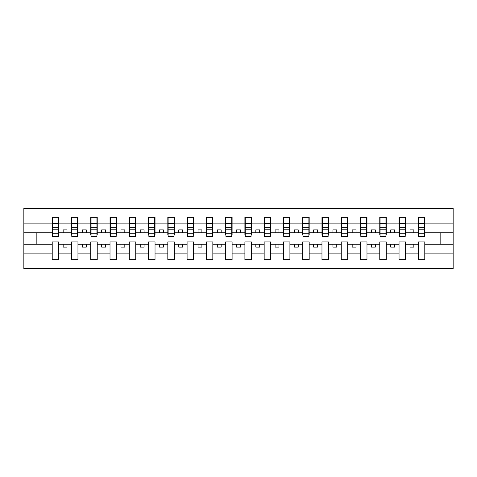 <?xml version="1.0" encoding="UTF-8"?>
<svg xmlns="http://www.w3.org/2000/svg" width="477" height="477" viewBox="0 0 477 477"><rect width="100%" height="100%" fill="white"/><g stroke="black" fill="none" stroke-linecap="round" stroke-linejoin="round"><path stroke-width="0.72" d="M418.311 253.108L405.516 253.108L405.516 241.893L399.046 241.893L399.046 253.108L386.251 253.108L386.251 241.893L379.775 241.893L379.775 253.108L366.98 253.108L366.98 241.893L360.505 241.893L360.505 253.108L347.715 253.108L347.715 241.893L341.24 241.893L341.24 253.108L328.444 253.108L328.444 241.893L321.969 241.893L321.969 253.108L309.179 253.108L309.179 241.893L302.704 241.893L302.704 253.108L289.909 253.108L289.909 241.893L283.433 241.893L283.433 253.108L270.638 253.108L270.638 241.893L264.163 241.893L264.163 253.108L251.373 253.108L251.373 241.893L244.898 241.893L244.898 253.108L232.102 253.108L232.102 241.893L225.627 241.893L225.627 253.108L212.837 253.108L212.837 241.893L206.362 241.893L206.362 253.108L193.567 253.108L193.567 241.893L187.091 241.893L187.091 253.108L174.296 253.108L174.296 241.893L167.821 241.893L167.821 253.108L155.031 253.108L155.031 241.893L148.556 241.893L148.556 253.108L135.76 253.108L135.76 241.893L129.285 241.893L129.285 253.108L116.495 253.108L116.495 241.893L110.02 241.893L110.02 253.108L97.225 253.108L97.225 241.893L90.749 241.893L90.749 253.108L77.954 253.108L77.954 241.893L71.484 241.893L71.484 253.108L58.689 253.108L58.689 241.893L52.214 241.893L52.214 253.108L23.85 253.108L23.85 268.557L453.15 268.557L453.15 253.108L424.786 253.108L424.786 259.697L418.311 259.697L418.311 244.206L409.987 244.206L409.987 247.134L413.845 247.134L413.845 244.206M424.786 253.108L424.786 241.893L418.311 241.893L418.311 244.206M399.046 253.108L399.046 259.697L405.516 259.697L405.516 253.108M379.775 253.108L379.775 259.697L386.251 259.697L386.251 253.108M360.505 253.108L360.505 259.697L366.98 259.697L366.98 253.108M341.24 253.108L341.24 259.697L347.715 259.697L347.715 253.108M321.969 253.108L321.969 259.697L328.444 259.697L328.444 253.108M302.704 253.108L302.704 259.697L309.179 259.697L309.179 253.108M283.433 253.108L283.433 259.697L289.909 259.697L289.909 253.108M264.163 253.108L264.163 259.697L270.638 259.697L270.638 253.108M244.898 253.108L244.898 259.697L251.373 259.697L251.373 253.108M225.627 253.108L225.627 259.697L232.102 259.697L232.102 253.108M206.362 253.108L206.362 259.697L212.837 259.697L212.837 253.108M187.091 253.108L187.091 259.697L193.567 259.697L193.567 253.108M167.821 253.108L167.821 259.697L174.296 259.697L174.296 253.108M148.556 253.108L148.556 259.697L155.031 259.697L155.031 253.108M129.285 253.108L129.285 259.697L135.76 259.697L135.76 253.108M110.02 253.108L110.02 259.697L116.495 259.697L116.495 253.108M90.749 253.108L90.749 259.697L97.225 259.697L97.225 253.108M71.484 253.108L71.484 259.697L77.954 259.697L77.954 253.108M418.621 233.754L424.476 233.754L424.476 236.419L418.621 236.419L418.621 217.303L418.311 217.303L418.311 223.892L405.516 223.892L405.516 235.107L405.212 235.107M418.621 235.107L418.311 235.107L418.311 223.892M399.35 233.754L405.212 233.754L405.212 236.419L399.35 236.419L399.35 217.303L399.046 217.303L399.046 223.892L386.251 223.892L386.251 235.107L385.941 235.107M399.35 235.107L399.046 235.107L399.046 223.892M380.086 233.754L385.941 233.754L385.941 236.419L380.086 236.419L380.086 217.303L379.775 217.303L379.775 223.892L366.98 223.892L366.98 235.107L366.676 235.107M380.086 235.107L379.775 235.107L379.775 223.892M360.815 233.754L366.676 233.754L366.676 236.419L360.815 236.419L360.815 217.303L360.505 217.303L360.505 223.892L347.715 223.892L347.715 235.107L347.405 235.107M360.815 235.107L360.505 235.107L360.505 223.892M341.55 233.754L347.405 233.754L347.405 236.419L341.55 236.419L341.55 217.303L341.24 217.303L341.24 223.892L328.444 223.892L328.444 235.107L328.134 235.107M341.55 235.107L341.24 235.107L341.24 223.892M322.279 233.754L328.134 233.754L328.134 236.419L322.279 236.419L322.279 217.303L321.969 217.303L321.969 223.892L309.179 223.892L309.179 235.107L308.869 235.107M322.279 235.107L321.969 235.107L321.969 223.892M303.008 233.754L308.869 233.754L308.869 236.419L303.008 236.419L303.008 217.303L302.704 217.303L302.704 223.892L289.909 223.892L289.909 235.107L289.599 235.107M303.008 235.107L302.704 235.107L302.704 223.892M283.743 233.754L289.599 233.754L289.599 236.419L283.743 236.419L283.743 217.303L283.433 217.303L283.433 223.892L270.638 223.892L270.638 235.107L270.334 235.107M283.743 235.107L283.433 235.107L283.433 223.892M264.473 233.754L270.334 233.754L270.334 236.419L264.473 236.419L264.473 217.303L264.163 217.303L264.163 223.892L251.373 223.892L251.373 235.107L251.063 235.107M264.473 235.107L264.163 235.107L264.163 223.892M245.208 233.754L251.063 233.754L251.063 236.419L245.208 236.419L245.208 217.303L244.898 217.303L244.898 223.892L232.102 223.892L232.102 235.107L231.792 235.107M245.208 235.107L244.898 235.107L244.898 223.892M225.937 233.754L231.792 233.754L231.792 236.419L225.937 236.419L225.937 217.303L225.627 217.303L225.627 223.892L212.837 223.892L212.837 235.107L212.527 235.107M225.937 235.107L225.627 235.107L225.627 223.892M206.666 233.754L212.527 233.754L212.527 236.419L206.666 236.419L206.666 217.303L206.362 217.303L206.362 223.892L193.567 223.892L193.567 235.107L193.257 235.107M206.666 235.107L206.362 235.107L206.362 223.892M187.401 233.754L193.257 233.754L193.257 236.419L187.401 236.419L187.401 217.303L187.091 217.303L187.091 223.892L174.296 223.892L174.296 235.107L173.992 235.107M187.401 235.107L187.091 235.107L187.091 223.892M168.131 233.754L173.992 233.754L173.992 236.419L168.131 236.419L168.131 217.303L167.821 217.303L167.821 223.892L155.031 223.892L155.031 235.107L154.721 235.107M168.131 235.107L167.821 235.107L167.821 223.892M148.866 233.754L154.721 233.754L154.721 236.419L148.866 236.419L148.866 217.303L148.556 217.303L148.556 223.892L135.76 223.892L135.76 235.107L135.45 235.107M148.866 235.107L148.556 235.107L148.556 223.892M129.595 233.754L135.45 233.754L135.45 236.419L129.595 236.419L129.595 217.303L129.285 217.303L129.285 223.892L116.495 223.892L116.495 235.107L116.185 235.107M129.595 235.107L129.285 235.107L129.285 223.892M110.324 233.754L116.185 233.754L116.185 236.419L110.324 236.419L110.324 217.303L110.02 217.303L110.02 223.892L97.225 223.892L97.225 235.107L96.914 235.107M110.324 235.107L110.02 235.107L110.02 223.892M91.059 233.754L96.914 233.754L96.914 236.419L91.059 236.419L91.059 217.303L90.749 217.303L90.749 223.892L77.954 223.892L77.954 235.107L77.65 235.107M91.059 235.107L90.749 235.107L90.749 223.892M71.788 233.754L77.65 233.754L77.65 236.419L71.788 236.419L71.788 217.303L71.484 217.303L71.484 223.892L58.689 223.892L58.689 217.303L58.379 217.303L58.379 236.419L52.524 236.419L52.524 229.181L58.379 229.181M71.788 235.107L71.484 235.107L71.484 223.892M52.214 253.108L52.214 259.697L58.689 259.697L58.689 253.108M52.524 229.181L52.524 217.303L52.214 217.303L52.214 223.892L23.85 223.892L23.85 208.443L453.15 208.443L453.15 223.892L424.786 223.892L424.786 235.107L424.476 235.107M52.524 235.107L52.214 235.107L52.214 223.892M418.311 217.303L424.786 217.303L424.786 223.892M399.046 217.303L405.516 217.303L405.516 223.892M379.775 217.303L386.251 217.303L386.251 223.892M360.505 217.303L366.98 217.303L366.98 223.892M341.24 217.303L347.715 217.303L347.715 223.892M321.969 217.303L328.444 217.303L328.444 223.892M302.704 217.303L309.179 217.303L309.179 223.892M283.433 217.303L289.909 217.303L289.909 223.892M264.163 217.303L270.638 217.303L270.638 223.892M244.898 217.303L251.373 217.303L251.373 223.892M225.627 217.303L232.102 217.303L232.102 223.892M206.362 217.303L212.837 217.303L212.837 223.892M187.091 217.303L193.567 217.303L193.567 223.892M167.821 217.303L174.296 217.303L174.296 223.892M148.556 217.303L155.031 217.303L155.031 223.892M129.285 217.303L135.76 217.303L135.76 223.892M110.02 217.303L116.495 217.303L116.495 223.892M90.749 217.303L97.225 217.303L97.225 223.892M71.484 217.303L77.954 217.303L77.954 223.892M52.214 217.303L58.689 217.303M409.987 244.206L405.516 244.206M418.311 232.794L413.845 232.794L413.845 229.866L409.987 229.866L409.987 232.794L405.516 232.794M409.987 232.794L413.845 232.794M394.574 247.134L394.574 244.206L390.723 244.206L390.723 247.134L394.574 247.134M390.723 244.206L386.251 244.206M399.046 244.206L394.574 244.206M399.046 232.794L394.574 232.794L394.574 229.866L390.723 229.866L390.723 232.794L386.251 232.794M390.723 232.794L394.574 232.794M375.304 247.134L375.304 244.206L371.452 244.206L371.452 247.134L375.304 247.134M371.452 244.206L366.98 244.206M379.775 244.206L375.304 244.206M379.775 232.794L375.304 232.794L375.304 229.866L371.452 229.866L371.452 232.794L366.98 232.794M371.452 232.794L375.304 232.794M356.039 247.134L356.039 244.206L352.181 244.206L352.181 247.134L356.039 247.134M352.181 244.206L347.715 244.206M360.505 244.206L356.039 244.206M360.505 232.794L356.039 232.794L356.039 229.866L352.181 229.866L352.181 232.794L347.715 232.794M352.181 232.794L356.039 232.794M336.768 247.134L336.768 244.206L332.916 244.206L332.916 247.134L336.768 247.134M332.916 244.206L328.444 244.206M341.24 244.206L336.768 244.206M341.24 232.794L336.768 232.794L336.768 229.866L332.916 229.866L332.916 232.794L328.444 232.794M332.916 232.794L336.768 232.794M317.503 247.134L317.503 244.206L313.645 244.206L313.645 247.134L317.503 247.134M313.645 244.206L309.179 244.206M321.969 244.206L317.503 244.206M321.969 232.794L317.503 232.794L317.503 229.866L313.645 229.866L313.645 232.794L309.179 232.794M313.645 232.794L317.503 232.794M298.232 247.134L298.232 244.206L294.381 244.206L294.381 247.134L298.232 247.134M294.381 244.206L289.909 244.206M302.704 244.206L298.232 244.206M302.704 232.794L298.232 232.794L298.232 229.866L294.381 229.866L294.381 232.794L289.909 232.794M294.381 232.794L298.232 232.794M278.962 247.134L278.962 244.206L275.11 244.206L275.11 247.134L278.962 247.134M275.11 244.206L270.638 244.206M283.433 244.206L278.962 244.206M283.433 232.794L278.962 232.794L278.962 229.866L275.11 229.866L275.11 232.794L270.638 232.794M275.11 232.794L278.962 232.794M259.697 247.134L259.697 244.206L255.839 244.206L255.839 247.134L259.697 247.134M255.839 244.206L251.373 244.206M264.163 244.206L259.697 244.206M264.163 232.794L259.697 232.794L259.697 229.866L255.839 229.866L255.839 232.794L251.373 232.794M255.839 232.794L259.697 232.794M240.426 247.134L240.426 244.206L236.574 244.206L236.574 247.134L240.426 247.134M236.574 244.206L232.102 244.206M244.898 244.206L240.426 244.206M244.898 232.794L240.426 232.794L240.426 229.866L236.574 229.866L236.574 232.794L232.102 232.794M236.574 232.794L240.426 232.794M221.161 247.134L221.161 244.206L217.303 244.206L217.303 247.134L221.161 247.134M217.303 244.206L212.837 244.206M225.627 244.206L221.161 244.206M225.627 232.794L221.161 232.794L221.161 229.866L217.303 229.866L217.303 232.794L212.837 232.794M217.303 232.794L221.161 232.794M201.89 247.134L201.89 244.206L198.038 244.206L198.038 247.134L201.89 247.134M198.038 244.206L193.567 244.206M206.362 244.206L201.89 244.206M206.362 232.794L201.89 232.794L201.89 229.866L198.038 229.866L198.038 232.794L193.567 232.794M198.038 232.794L201.89 232.794M182.619 247.134L182.619 244.206L178.768 244.206L178.768 247.134L182.619 247.134M178.768 244.206L174.296 244.206M187.091 244.206L182.619 244.206M187.091 232.794L182.619 232.794L182.619 229.866L178.768 229.866L178.768 232.794L174.296 232.794M178.768 232.794L182.619 232.794M163.355 247.134L163.355 244.206L159.497 244.206L159.497 247.134L163.355 247.134M159.497 244.206L155.031 244.206M167.821 244.206L163.355 244.206M167.821 232.794L163.355 232.794L163.355 229.866L159.497 229.866L159.497 232.794L155.031 232.794M159.497 232.794L163.355 232.794M144.084 247.134L144.084 244.206L140.232 244.206L140.232 247.134L144.084 247.134M140.232 244.206L135.76 244.206M148.556 244.206L144.084 244.206M148.556 232.794L144.084 232.794L144.084 229.866L140.232 229.866L140.232 232.794L135.76 232.794M140.232 232.794L144.084 232.794M124.819 247.134L124.819 244.206L120.961 244.206L120.961 247.134L124.819 247.134M120.961 244.206L116.495 244.206M129.285 244.206L124.819 244.206M129.285 232.794L124.819 232.794L124.819 229.866L120.961 229.866L120.961 232.794L116.495 232.794M120.961 232.794L124.819 232.794M105.548 247.134L105.548 244.206L101.696 244.206L101.696 247.134L105.548 247.134M101.696 244.206L97.225 244.206M110.02 244.206L105.548 244.206M110.02 232.794L105.548 232.794L105.548 229.866L101.696 229.866L101.696 232.794L97.225 232.794M101.696 232.794L105.548 232.794M86.277 247.134L86.277 244.206L82.426 244.206L82.426 247.134L86.277 247.134M82.426 244.206L77.954 244.206M90.749 244.206L86.277 244.206M90.749 232.794L86.277 232.794L86.277 229.866L82.426 229.866L82.426 232.794L77.954 232.794M82.426 232.794L86.277 232.794M67.013 247.134L67.013 244.206L63.155 244.206L63.155 247.134L67.013 247.134M63.155 244.206L58.689 244.206M71.484 244.206L67.013 244.206M71.484 232.794L67.013 232.794L67.013 229.866L63.155 229.866L63.155 232.794L58.689 232.794L58.689 223.892M63.155 232.794L67.013 232.794M58.689 232.794L58.689 235.107L58.379 235.107M52.214 244.206L23.85 244.206L23.85 223.892M23.85 253.108L23.85 244.206M52.214 232.794L23.85 232.794M453.15 253.108L453.15 223.892M36.18 244.206L36.18 232.794M453.15 232.794L440.82 232.794L440.82 244.206L424.786 244.206M453.15 244.206L440.82 244.206M440.82 232.794L424.786 232.794M58.379 221.161L58.689 221.161M52.214 221.161L52.524 221.161M52.524 227.678L58.379 227.678M77.954 217.303L77.65 217.303L77.65 233.754M77.65 221.161L77.954 221.161M71.484 221.161L71.788 221.161M71.788 229.181L77.65 229.181M71.788 227.678L77.65 227.678M97.225 217.303L96.914 217.303L96.914 233.754M96.914 221.161L97.225 221.161M90.749 221.161L91.059 221.161M91.059 229.181L96.914 229.181M91.059 227.678L96.914 227.678M116.495 217.303L116.185 217.303L116.185 233.754M116.185 221.161L116.495 221.161M110.02 221.161L110.324 221.161M110.324 229.181L116.185 229.181M110.324 227.678L116.185 227.678M135.76 217.303L135.45 217.303L135.45 233.754M135.45 221.161L135.76 221.161M129.285 221.161L129.595 221.161M129.595 229.181L135.45 229.181M129.595 227.678L135.45 227.678M155.031 217.303L154.721 217.303L154.721 233.754M154.721 221.161L155.031 221.161M148.556 221.161L148.866 221.161M148.866 229.181L154.721 229.181M148.866 227.678L154.721 227.678M174.296 217.303L173.992 217.303L173.992 233.754M173.992 221.161L174.296 221.161M167.821 221.161L168.131 221.161M168.131 229.181L173.992 229.181M168.131 227.678L173.992 227.678M193.567 217.303L193.257 217.303L193.257 233.754M193.257 221.161L193.567 221.161M187.091 221.161L187.401 221.161M187.401 229.181L193.257 229.181M187.401 227.678L193.257 227.678M212.837 217.303L212.527 217.303L212.527 233.754M212.527 221.161L212.837 221.161M206.362 221.161L206.666 221.161M206.666 229.181L212.527 229.181M206.666 227.678L212.527 227.678M232.102 217.303L231.792 217.303L231.792 233.754M231.792 221.161L232.102 221.161M225.627 221.161L225.937 221.161M225.937 229.181L231.792 229.181M225.937 227.678L231.792 227.678M251.373 217.303L251.063 217.303L251.063 233.754M251.063 221.161L251.373 221.161M244.898 221.161L245.208 221.161M245.208 229.181L251.063 229.181M245.208 227.678L251.063 227.678M270.638 217.303L270.334 217.303L270.334 233.754M270.334 221.161L270.638 221.161M264.163 221.161L264.473 221.161M264.473 229.181L270.334 229.181M264.473 227.678L270.334 227.678M289.909 217.303L289.599 217.303L289.599 233.754M289.599 221.161L289.909 221.161M283.433 221.161L283.743 221.161M283.743 229.181L289.599 229.181M283.743 227.678L289.599 227.678M309.179 217.303L308.869 217.303L308.869 233.754M308.869 221.161L309.179 221.161M302.704 221.161L303.008 221.161M303.008 229.181L308.869 229.181M303.008 227.678L308.869 227.678M328.444 217.303L328.134 217.303L328.134 233.754M328.134 221.161L328.444 221.161M321.969 221.161L322.279 221.161M322.279 229.181L328.134 229.181M322.279 227.678L328.134 227.678M347.715 217.303L347.405 217.303L347.405 233.754M347.405 221.161L347.715 221.161M341.24 221.161L341.55 221.161M341.55 229.181L347.405 229.181M341.55 227.678L347.405 227.678M366.98 217.303L366.676 217.303L366.676 233.754M366.676 221.161L366.98 221.161M360.505 221.161L360.815 221.161M360.815 229.181L366.676 229.181M360.815 227.678L366.676 227.678M386.251 217.303L385.941 217.303L385.941 233.754M385.941 221.161L386.251 221.161M379.775 221.161L380.086 221.161M380.086 229.181L385.941 229.181M380.086 227.678L385.941 227.678M405.516 217.303L405.212 217.303L405.212 233.754M405.212 221.161L405.516 221.161M399.046 221.161L399.35 221.161M399.35 229.181L405.212 229.181M399.35 227.678L405.212 227.678M424.786 217.303L424.476 217.303L424.476 233.754M424.476 221.161L424.786 221.161M418.311 221.161L418.621 221.161M418.621 229.181L424.476 229.181M418.621 227.678L424.476 227.678M52.524 233.754L58.379 233.754M52.524 223.624L58.379 223.624M71.788 223.624L77.65 223.624M91.059 223.624L96.914 223.624M110.324 223.624L116.185 223.624M129.595 223.624L135.45 223.624M148.866 223.624L154.721 223.624M168.131 223.624L173.992 223.624M187.401 223.624L193.257 223.624M206.666 223.624L212.527 223.624M225.937 223.624L231.792 223.624M245.208 223.624L251.063 223.624M264.473 223.624L270.334 223.624M283.743 223.624L289.599 223.624M303.008 223.624L308.869 223.624M322.279 223.624L328.134 223.624M341.55 223.624L347.405 223.624M360.815 223.624L366.676 223.624M380.086 223.624L385.941 223.624M399.35 223.624L405.212 223.624M418.621 223.624L424.476 223.624"/></g></svg>
